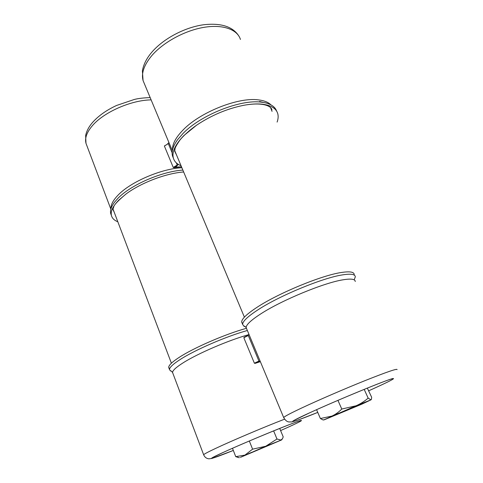 <?xml version="1.0" encoding="UTF-8"?>
<svg xmlns="http://www.w3.org/2000/svg" width="483" height="483" viewBox="0 0 483 483"><rect width="100%" height="100%" fill="white"/><g stroke="black" fill="none" stroke-linecap="round" stroke-linejoin="round"><path stroke-width="0.72" d="M168.935 142.551L167.166 144.326M181.487 166.792L175.697 167.118L178.33 164.389M277.109 122.09C278.22 119.017 278.437 116.222 277.767 113.698C276.258 108.427 271.048 105.252 262.142 104.171C256.884 103.634 250.768 104.002 243.794 105.288C227.149 108.633 211.373 115.298 196.478 125.272L183.993 135.469C175.426 144.242 171.857 151.698 173.294 157.832C174.254 161.413 176.844 164.057 181.059 165.76M276.644 111.132C275.183 106.966 271.241 104.153 264.811 102.698L261.182 102.13C240.449 99.22 200.662 115.087 183.105 133.386L177.768 139.472C173.107 145.824 171.338 151.282 172.461 155.834L173.403 158.225M182.858 170.076C161.775 171.477 130.911 184.88 118.112 198.157L114.568 202.148C111.253 206.543 109.967 210.353 110.71 213.577L111.38 215.364M183.655 171.978C165.941 173.288 140.897 182.822 126.027 194.003L118.848 200.083C112.95 206.072 110.468 211.192 111.41 215.442C112.122 218.262 114.26 220.375 117.822 221.763M173.258 167.45L164.389 146.053L164.637 145.739L164.389 146.053L173.258 167.45L177.231 165.023L176.337 162.88L177.231 165.023L176.144 166.472L173.971 167.655L181.493 166.81L173.258 167.45L177.231 165.023L176.144 166.472L173.971 167.655L173.258 167.45M172.135 152.797L168.301 143.602L164.389 146.053L168.301 143.602L167.347 144.194L168.301 143.602L172.135 152.797M175.897 166.707L175.697 167.118L175.897 166.707M176.108 167.311L175.697 167.118L176.108 167.311M335.033 414.843L339.036 413.194L335.033 414.843M351.956 408.099L339.887 413.086L351.956 408.099M316.576 409.693L320.398 418.526L331.918 416.086C335.564 414.402 338.849 412.053 341.771 409.035L356.062 405.78C360.529 403.842 364.568 401.282 368.161 398.095L370.944 399.864L371.439 399.363L371.656 397.267L367.334 388.103M337.931 400.359L341.771 409.035M364.182 389.376L368.161 398.095M322.819 419.86L323.586 419.969L356.062 405.78L370.944 399.864L361.93 404.12L324.015 419.89L322.819 419.86L320.398 418.526M248.081 453.845L251.842 452.287L248.081 453.845M232.474 448.284L235.734 456.64L244.917 455.125L252.585 449.166L265.728 446.25L276.988 439.017L281.021 440.061L282.501 438.673L283.201 436.892M249.325 440.997L252.585 449.166M273.632 430.878L276.976 439.023M279.705 428.421L283.213 436.886M238.68 457.57L235.734 456.64M240.401 457.377L265.728 446.25L281.655 439.91L240.401 457.377M260.355 361.658L255.133 363.367L254.39 363.216L258.93 361.055L257.584 362.25L255.133 363.367L254.39 363.216L258.93 361.055L248.292 335.534L246.831 335.999L248.292 335.534L258.93 361.055L257.276 362.419L260.029 360.867M249.077 334.622L246.765 336.035M171.531 371.264L170.439 370.872L169.509 369.567C169.436 367.509 172.926 364.2 179.972 359.642C194.776 349.994 226.273 336.355 247.356 330.499M169.636 368.758L168.706 367.43C168.621 365.341 172.093 362.002 179.121 357.42C193.864 347.748 225.247 334.145 246.33 328.331M287.977 427.28C298.416 422.553 302.805 420.282 301.144 420.476C298.409 420.452 245.696 442.036 222.5 452.758L212.792 457.461C209.381 459.593 216.227 457.256 233.319 450.446C211.131 459.369 203.355 461.507 222.397 452.794C238.777 445.272 271.857 431.349 289.16 424.69C306.717 417.922 304.622 419.775 288.061 427.25L280.599 430.576L287.977 427.28M245.442 326.762L243.921 326.236L242.647 324.419C242.575 321.37 247.749 316.462 258.182 309.681C279.669 295.62 322.801 277.834 342.387 274.899C350.839 273.559 355.144 274.199 355.313 276.825L354.268 279.621M242.695 323.779L241.681 322.095C241.585 318.997 246.741 314.047 257.143 307.236C278.576 293.109 321.654 275.352 341.264 272.509C349.722 271.204 354.045 271.881 354.226 274.549M397.062 369.622C397.497 368.306 386.931 371.928 365.371 380.489C344.669 388.791 318.158 400.256 301.664 408.008C290.44 413.303 284.439 416.479 283.666 417.523C285.296 420.349 287.071 421.822 288.997 421.937L291.756 421.925L298.675 419.793L317.754 412.41C290.621 423.398 282.477 425.245 309.005 413.11C330.01 403.462 367.418 387.722 384.003 381.558C400.908 375.243 394.025 379.366 373.456 388.646L373.371 388.682C388.64 381.757 395.203 378.376 393.059 378.527C389.473 378.672 336.675 400.347 309.108 413.074L294.425 420.192C288.116 423.706 299.17 419.902 317.748 412.404M254.39 363.216L243.83 337.738L244.199 337.237L243.83 337.738L254.39 363.216M255.133 363.367L260.361 361.664L255.133 363.367M334.441 415.132L338.764 413.285L334.435 415.114M240.443 39.449C237.352 29.378 222.741 24.059 203.44 27.434C184.162 30.779 162.711 42.667 151.517 55.968C143.958 65.217 141.145 73.422 143.071 80.583L144.423 83.813M270.957 104.865C268.3 102.209 264.092 100.542 258.333 99.872C238.258 97.005 200.004 112.255 183.081 129.981C175.746 137.51 172.226 144.133 172.516 149.863M196.478 125.272C189.046 130.488 182.755 136.447 179.948 140.046C176.555 144.96 174.9 147.979 174.991 149.12L174.677 151.227L176.5 154.88M272.05 111.392L270.565 107.516M263.253 102.408L259.558 101.466M151.131 99.884C130.857 100.114 103.09 112.497 91.945 126.226C86.698 132.59 84.706 138.271 85.968 143.276L86.765 145.389M181.88 167.734C161.509 168.664 130.887 181.753 118.299 194.897C113.155 200.149 110.716 204.762 110.969 208.734M126.027 194.003C117.949 200.765 113.843 205.1 113.716 207.002L112.877 209.405L114.157 212.091M164.854 145.679L167.003 144.495L164.854 145.679M203.711 454.938L203.645 454.751C204.098 454.074 208.082 451.967 215.587 448.429C231.665 440.834 264.34 426.978 284.584 419.172M172.86 373.274L172.576 372.52C172.534 370.576 175.945 367.412 182.816 363.023C197.462 353.604 228.707 340.165 249.053 334.562M246.638 328.778L246.149 327.607C246.119 324.727 251.184 320.024 261.357 313.503C282.235 300.034 323.833 282.863 342.767 279.85C350.972 278.48 355.138 279.029 355.271 281.511M248.292 335.534L243.83 337.738L248.292 335.534M244.283 337.206L246.692 336.077L244.283 337.206M244.392 317.144L174.719 150.624M172.34 150.72L143.071 80.583L142.4 70.856C143.475 64.583 146.53 58.467 151.571 52.496C163.055 38.863 184.379 27.477 203.361 24.79C223.406 22.453 233.524 28.032 238.626 35.676M243.794 105.288C250.659 104.044 256.509 103.7 261.339 104.256C271.476 105.445 272.321 109.997 271.79 110.209L270.48 107.437M176.579 141.133L177.768 139.472M173.294 157.832L172.461 155.834M110.855 209.151L85.968 143.276L85.648 135.5C86.566 131.135 88.757 126.92 92.211 122.851C98.127 116.047 106.254 110.251 116.59 105.457L134.383 99.444C138.174 98.466 143.439 97.844 150.165 97.578M113.91 203.035L114.568 202.148M111.41 215.442L110.71 213.577M239.369 457.697L237.739 457.395M281.692 439.856L282.066 439.313M168.706 367.43L169.509 369.567M299.822 420.832L301.144 420.476M170.439 370.872C170.843 370.63 171.556 371.185 172.576 372.52L203.645 454.751C204.665 457.16 206.41 458.518 208.867 458.826L211.946 458.439L233.319 450.452M280.599 430.576L288.188 427.195M241.681 322.095L242.647 324.419M390.958 379.113L393.059 378.527M368.692 390.789L373.576 388.598M283.666 417.523L246.149 327.607C244.923 326.309 244.193 325.838 243.957 326.182L243.921 326.236M171.399 363.204L112.998 209.03"/></g></svg>
